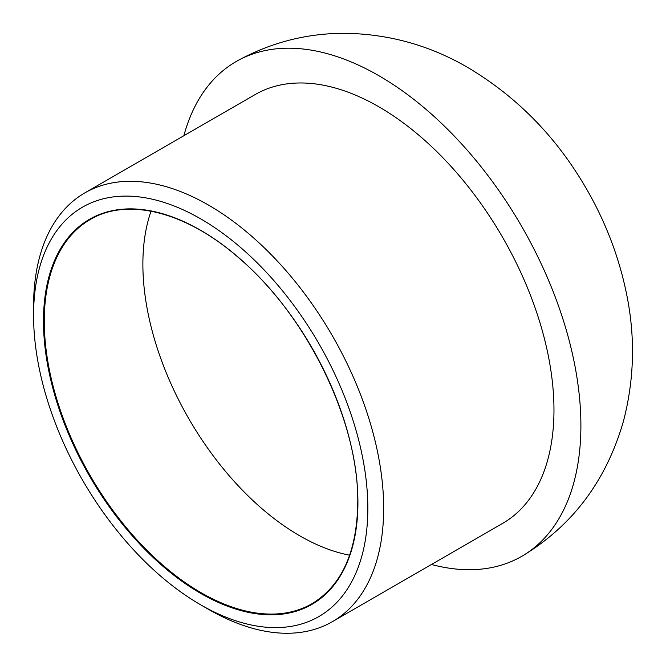 <?xml version="1.0" encoding="UTF-8"?>
<svg xmlns="http://www.w3.org/2000/svg" width="666" height="666" viewBox="0 0 666 666"><rect width="100%" height="100%" fill="white"/><g stroke="black" fill="none" stroke-linecap="round" stroke-linejoin="round"><path stroke-width="1" d="M367.832 508.341A236.355 136.463 -120 0 0 200.699 218.873A236.355 136.463 -120 0 0 33.566 315.359A236.355 136.463 -120 0 0 200.699 604.836A236.355 136.463 -120 0 0 367.832 508.341M200.699 604.836L208.616 609.407A247.561 142.932 -120 0 0 332.401 621.669A247.561 142.932 -120 0 0 383.666 508.341A247.561 142.932 -120 0 0 275.607 259.216A247.561 142.932 -120 0 0 84.84 192.89A247.561 142.932 -120 0 0 33.566 306.218L33.566 315.359M431.443 564.485A285.647 164.918 -120 0 0 522.977 555.602A285.647 164.918 -120 0 0 580.894 425.574A285.647 164.918 -120 0 0 378.921 75.733A285.647 164.918 -120 0 0 237.346 60.872A285.647 164.918 -120 0 0 183.883 135.706M332.401 621.669L502.697 523.351A247.561 142.932 -120 0 0 553.97 410.023A247.561 142.932 -120 0 0 445.904 160.889A247.561 142.932 -120 0 0 255.136 94.572L84.84 192.89M357.925 502.63A222.352 128.38 -120 0 0 122.086 209.241A222.352 128.38 -120 0 0 122.086 523.692A222.352 128.38 -120 0 0 357.925 502.63M90.201 219.547A221.795 128.055 -120 0 0 90.201 475.649A221.795 128.055 -120 0 0 311.988 603.704C341.833 585.514 357.084 551.748 357.767 502.397C358.949 422.66 307.759 316.791 239.951 258.883C187.246 212.188 128.08 196.845 90.201 219.547M151.04 211.189A221.795 128.055 -120 0 0 188.811 418.714A221.795 128.055 -120 0 0 349.65 555.194M237.346 60.872C271.204 42.291 307.376 33.1 345.862 33.3C389.577 34.141 430.311 45.588 468.065 67.649C517.982 97.436 557.825 138.495 587.587 190.817C605.985 223.077 618.889 257.043 626.306 292.707C635.422 336.097 634.465 378.921 623.451 421.17C606.368 480.469 572.877 525.283 522.977 555.602"/></g></svg>
